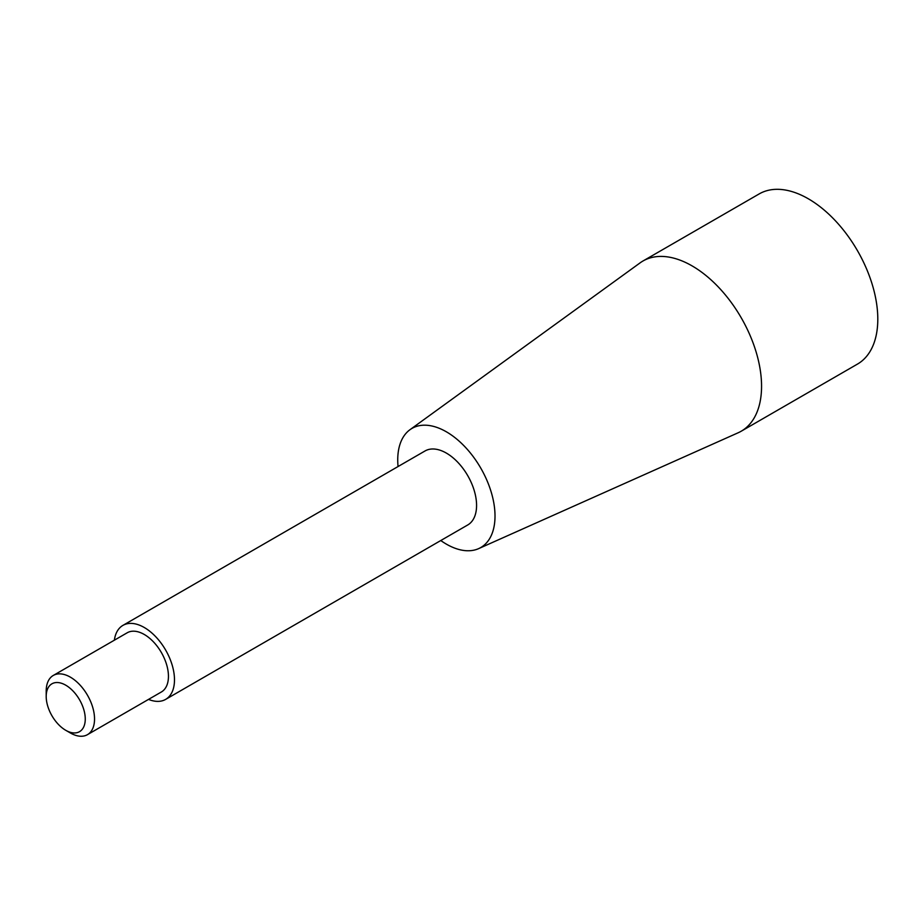<?xml version="1.0" encoding="UTF-8"?>
<svg xmlns="http://www.w3.org/2000/svg" width="924" height="924" viewBox="0 0 924 924"><rect width="100%" height="100%" fill="white"/><g stroke="black" fill="none" stroke-linecap="round" stroke-linejoin="round"><path stroke-width="1.39" d="M70.363 732.963L65.731 730.295A27.628 15.951 -120 0 0 85.262 719.011A27.628 15.951 -120 0 0 65.731 685.181A27.628 15.951 -120 0 0 46.2 696.453A27.628 15.951 -120 0 0 65.731 730.295L70.363 732.963A34.176 19.727 -120 0 0 87.457 734.661A34.176 19.727 -120 0 0 87.457 695.194A34.176 19.727 -120 0 0 53.28 675.456A34.176 19.727 -120 0 0 46.2 691.106L46.2 696.453M87.457 734.661L161.365 691.984A34.176 19.727 -120 0 0 161.365 652.517A34.176 19.727 -120 0 0 127.189 632.79L53.28 675.456M148.545 699.387A42.723 24.671 -120 0 0 165.639 699.387A42.723 24.671 -120 0 0 165.639 650.057A42.723 24.671 -120 0 0 122.915 625.386A42.723 24.671 -120 0 0 114.368 640.193M165.639 699.387L467.729 524.971A42.723 24.671 -120 0 0 467.729 475.641A42.723 24.671 -120 0 0 425.005 450.981L122.915 625.386M440.783 540.54A68.78 39.709 -120 0 0 446.373 544.132A68.78 39.709 -120 0 0 478.644 548.625A68.78 39.709 -120 0 0 480.769 468.122A68.78 39.709 -120 0 0 409.979 429.706A68.78 39.709 -120 0 0 398.059 466.539M478.644 548.625L738.172 432.767A98.267 56.734 -120 0 0 741.21 431.219A98.267 56.734 -120 0 0 741.21 317.752A98.267 56.734 -120 0 0 642.942 261.018A98.267 56.734 -120 0 0 640.089 262.878L409.979 429.706M741.21 431.219L857.449 364.102A98.267 56.734 -120 0 0 877.8 319.127A98.267 56.734 -120 0 0 834.903 220.235A98.267 56.734 -120 0 0 759.193 193.913L642.942 261.018"/></g></svg>
